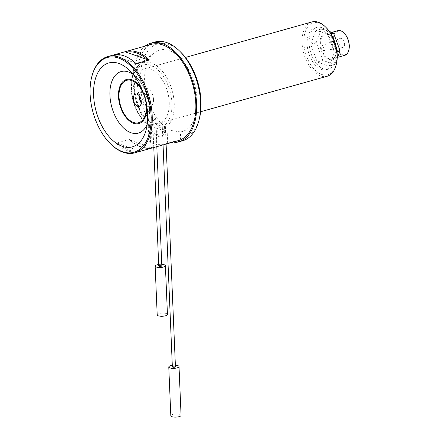 <?xml version="1.0" encoding="UTF-8"?>
<svg xmlns="http://www.w3.org/2000/svg" width="439" height="439" viewBox="0 0 439 439"><rect width="100%" height="100%" fill="white"/><g stroke="black" fill="none" stroke-linecap="round" stroke-linejoin="round"><path stroke-width="0.33" stroke-dasharray="2.19 1.65" d="M337.212 58.398L334.897 64.407A19.096 11.09 74.3 0 1 334.639 64.549L323.071 60.5A19.096 11.09 74.3 0 1 322.797 60.17L316.371 42.77A19.096 11.09 74.3 0 1 316.349 42.298L321.485 28.947A19.096 11.09 74.3 0 1 321.743 28.804L329.469 31.509M323.071 60.5L317.446 62.08A19.096 11.09 74.3 0 1 317.167 61.751L322.797 60.17M316.371 42.77L310.741 44.35A19.096 11.09 74.3 0 1 310.724 43.878L316.349 42.298M334.897 64.407L329.272 65.987A19.096 11.09 74.3 0 1 329.014 66.13L334.639 64.549M330.825 33.551L327.686 34.434A19.096 11.09 74.3 0 1 327.96 34.763L331.039 33.902M336.971 51.434L334.386 52.164A19.096 11.09 74.3 0 1 334.408 52.636L337.026 51.901M311.937 21.95A28.2 16.375 -105.7 0 0 302.076 42.984A28.2 16.375 -105.7 0 0 327.165 76.254M169.234 102.282A28.2 16.375 74.3 0 1 159.373 123.315A28.2 16.375 74.3 0 1 135.991 100.586A28.2 16.375 74.3 0 1 144.146 69.011A28.2 16.375 74.3 0 1 169.234 102.282M152.898 118.947L152.558 118.404C153.568 117.487 154.599 117.614 155.653 118.782C155.186 119.523 154.27 119.578 152.898 118.947M162.43 122.283L165.163 121.608L162.43 122.283M336.384 63.973A26.916 15.628 74.3 0 1 318.368 72.797A26.916 15.628 74.3 0 1 303.876 42.978A26.916 15.628 74.3 0 1 326.199 27.646M333.98 53.52A21.665 12.577 74.3 0 1 326.407 69.675A21.665 12.577 74.3 0 1 308.447 52.219A21.665 12.577 74.3 0 1 314.708 27.964A21.665 12.577 74.3 0 1 333.98 53.52M335.989 52.954A21.665 12.577 74.3 0 1 328.416 69.115A21.665 12.577 74.3 0 1 310.455 51.654A21.665 12.577 74.3 0 1 316.717 27.399A21.665 12.577 74.3 0 1 335.989 52.954M327.686 34.434L316.118 30.384L321.743 28.804M310.724 43.878L315.861 30.527A19.096 11.09 74.3 0 1 316.118 30.384M317.167 61.751L310.741 44.35M317.446 62.08L329.014 66.13M329.272 65.987L334.408 52.636M334.386 52.164L327.96 34.763M321.485 28.947L315.861 30.527M337.794 30.675A12.819 7.441 -105.7 0 0 333.311 40.234A12.819 7.441 -105.7 0 0 344.714 55.358M348.89 49.826A12.303 7.145 74.3 0 1 340.659 53.865A12.303 7.145 74.3 0 1 334.03 40.234A12.303 7.145 74.3 0 1 344.236 33.221M344.588 43.927A4.73 2.744 74.3 0 1 342.766 47.494A4.73 2.744 74.3 0 1 339.012 43.642A4.73 2.744 74.3 0 1 340.214 38.402A4.73 2.744 74.3 0 1 344.588 43.927M323.845 48.899A2.563 1.487 74.3 0 1 322.857 50.831A2.563 1.487 74.3 0 1 320.821 48.745A2.563 1.487 74.3 0 1 321.474 45.903A2.563 1.487 74.3 0 1 323.845 48.899M167.654 143.207L167.1 129.9L160.081 129.461L156.218 127.853L156.921 144.574C160.12 144.837 163.698 144.382 167.654 143.207L174.689 141.237L174.706 141.649M150.566 142.346L149.864 125.631L148.25 125.208L148.914 140.568L150.566 142.346A49.991 29.029 -105.7 0 0 156.921 144.574M148.464 125.653L148.261 125.324C148.206 124.396 149.189 124.072 151.214 124.336L151.773 137.648L150.078 138.389L149.095 139.41L148.881 140.304M167.1 129.9L180.396 131.93L180.665 138.285L178.761 141.369A51.27 29.775 -105.7 0 0 182.684 140.738M151.214 124.336L164.515 126.366A42.298 24.562 74.3 0 1 145.249 88.212A42.298 24.562 74.3 0 1 154.04 52.905A42.298 24.562 74.3 0 1 193.467 80.803A42.298 24.562 74.3 0 1 180.396 131.93M153.507 99.428A9.614 5.581 -105.7 0 0 149.403 89.627A9.614 5.581 -105.7 0 0 142.971 89.529A9.614 5.581 -105.7 0 0 142.176 98.852A9.614 5.581 -105.7 0 0 147.702 106.403A9.614 5.581 -105.7 0 0 153.507 99.428M141.232 102.896A6.409 3.721 -105.7 0 0 143.301 104.603A6.409 3.721 -105.7 0 0 144.93 104.734A6.409 3.721 -105.7 0 0 147.169 99.955A6.409 3.721 -105.7 0 0 141.468 92.393A6.409 3.721 -105.7 0 0 140.145 93.353A6.409 3.721 -105.7 0 0 139.267 95.889M151.148 147.433L129.922 140.003A49.223 28.584 -105.7 0 0 151.148 147.433L153.052 147.718M117.866 143.383L139.092 150.813A49.223 28.584 74.3 0 1 117.866 143.383L115.962 143.098L129.225 139.377L129.922 140.003M139.789 151.439L139.092 150.813M112.538 55.248A49.991 29.029 -105.7 0 0 112.285 55.319L112.79 55.177M112.285 55.319L114.189 55.605L135.415 63.035L136.112 63.66M114.189 55.605A49.223 28.584 74.3 0 1 135.415 63.035M110.738 144.058A49.991 29.029 74.3 0 1 91.817 76.589M154.994 42.007A51.27 29.775 -105.7 0 0 137.275 83.514A51.27 29.775 -105.7 0 0 162.874 135.81L158.858 136.935L158.803 135.673A49.991 29.029 74.3 0 1 134.032 84.683A49.991 29.029 74.3 0 1 151.323 44.366M158.803 135.673L151.773 137.648M178.322 140.634A49.991 29.029 74.3 0 1 174.689 141.237M152.547 147.861A49.991 29.029 74.3 0 1 129.225 139.377M115.962 143.098A49.991 29.029 -105.7 0 0 139.536 151.51M158.858 136.935A51.27 29.775 74.3 0 1 133.917 90.215A51.27 29.775 74.3 0 1 144.952 46.155M174.744 142.499L178.761 141.369M162.874 135.81L164.779 132.721A48.707 28.283 74.3 0 1 141.726 65.504A48.707 28.283 74.3 0 1 181.055 52.493M164.515 126.366L164.779 132.721M199.493 118.228A48.707 28.283 74.3 0 1 180.665 138.285M158.742 265.985A1.536 0.472 177.6 0 1 160.257 265.447A1.536 0.472 177.6 0 1 161.815 265.853M172.357 366.85A1.536 0.472 177.6 0 1 173.877 366.313A1.536 0.472 177.6 0 1 175.435 366.719M157.2 314.895A5.125 1.569 177.6 0 1 162.254 313.111A5.125 1.569 177.6 0 1 167.446 314.467M158.677 264.487A5.125 1.569 177.6 0 1 161.75 264.355M170.815 415.76A5.125 1.569 177.6 0 1 175.874 413.977A5.125 1.569 177.6 0 1 181.066 415.332M172.297 365.352A5.125 1.569 177.6 0 1 175.37 365.221M319.932 43.785A13.329 7.743 -105.7 0 0 332.784 59.106A13.329 7.743 -105.7 0 0 331.862 37.145A13.329 7.743 -105.7 0 0 319.932 43.785M320.651 43.785A12.819 7.441 74.3 0 1 325.134 34.226A12.819 7.441 74.3 0 1 335.758 44.553A12.819 7.441 74.3 0 1 332.054 58.908A12.819 7.441 74.3 0 1 320.651 43.785M160.081 129.461A34.5 20.035 -105.7 0 0 171.446 88.151A34.5 20.035 -105.7 0 0 139.136 64.945A34.5 20.035 -105.7 0 0 132.04 94.204A34.5 20.035 -105.7 0 0 148.261 125.324M149.864 125.631A32.557 18.904 74.3 0 1 134.136 73.368A32.557 18.904 74.3 0 1 167.967 85.21A32.557 18.904 74.3 0 1 156.218 127.853M146.862 106.737A22.888 13.291 -105.7 0 0 146.851 106.485A22.888 13.291 -105.7 0 0 142.077 89.682M133.253 74.515A31.954 18.553 74.3 0 1 136.419 77.209A31.954 18.553 74.3 0 1 149.523 109.278A31.954 18.553 74.3 0 1 148.519 120.335A31.954 18.553 74.3 0 1 147.213 124.281M159.373 123.315L200.672 111.731M144.146 69.011L185.439 57.432M326.407 69.675L328.416 69.115M314.708 27.964L316.717 27.399M331.846 32.343L325.134 34.226C333.678 30.543 341.268 57.608 332.054 58.908L337.613 57.35M322.857 50.831L342.766 47.494M321.474 45.903L340.214 38.402M154.04 52.905L139.136 64.945C136.052 67.496 133.84 71.156 132.49 75.914C131.261 80.315 130.849 85.188 131.25 90.527C132.057 99.823 134.844 108.29 139.613 115.918C142.258 120.039 145.232 123.299 148.541 125.713M143.301 104.603L147.702 106.403M140.145 93.353L142.971 89.529M139.031 106.392L144.93 104.734M135.569 94.05L141.468 92.393M129.746 70.619L136.419 77.209C144.464 85.715 148.865 96.234 149.611 108.768L148.519 120.335L146.242 129.434M156.816 146.664L155.653 118.782M153.776 147.515L152.558 118.404M166.101 144.058L165.163 121.608M163.056 144.914L162.106 122.245"/><path stroke-width="0.66" d="M337.212 58.398L340.033 51.056A19.096 11.09 74.3 0 0 340.016 50.584L333.591 33.183A19.096 11.09 74.3 0 0 333.311 32.854L329.469 31.509M331.039 33.902L333.591 33.183M333.311 32.854L330.825 33.551M340.016 50.584L336.971 51.434M337.026 51.901L340.033 51.056M200.672 111.731L327.165 76.254A28.2 16.375 -105.7 0 0 336.137 64.977A28.2 16.375 -105.7 0 0 337.026 55.221A28.2 16.375 -105.7 0 0 325.458 26.916A28.2 16.375 -105.7 0 0 311.937 21.95L185.439 57.432M325.458 26.916L326.199 27.646A26.916 15.628 74.3 0 1 336.384 63.973L336.137 64.977M337.613 57.35L344.714 55.358A12.819 7.441 -105.7 0 0 348.791 50.233A12.819 7.441 -105.7 0 0 343.94 32.93A12.819 7.441 -105.7 0 0 337.794 30.675L331.846 32.343M343.94 32.93L344.236 33.221A12.303 7.145 74.3 0 1 348.89 49.826L348.791 50.233M139.267 95.889A6.409 3.721 -105.7 0 0 141.232 102.896M141.27 101.612A6.409 3.721 -105.7 0 0 135.569 94.05A6.409 3.721 -105.7 0 0 133.714 101.228A6.409 3.721 -105.7 0 0 139.031 106.392A6.409 3.721 -105.7 0 0 141.27 101.612M146.313 106.293A22.016 12.786 -105.7 0 0 125.088 80.995A22.016 12.786 -105.7 0 0 126.608 117.262A22.016 12.786 -105.7 0 0 146.313 106.293M147.619 114.354A43.582 25.308 74.3 0 1 146.242 129.434A43.582 25.308 74.3 0 1 111.78 139.476A43.582 25.308 74.3 0 1 95.087 79.964A43.582 25.308 74.3 0 1 129.746 70.619A43.582 25.308 74.3 0 1 147.619 114.354M152.547 147.861A49.991 29.029 74.3 0 0 152.799 147.789A49.991 29.029 74.3 0 0 153.052 147.718L139.789 151.439A49.991 29.029 -105.7 0 1 139.536 151.51L134.713 152.865A49.991 29.029 74.3 0 1 110.738 144.058L110.299 143.619A49.223 28.584 -105.7 0 0 151.109 115.578A49.223 28.584 -105.7 0 0 124.61 61.054A49.223 28.584 -105.7 0 0 91.663 77.193A49.223 28.584 -105.7 0 0 110.299 143.619M149.375 59.94L147.471 59.655L126.245 52.225L125.549 51.599A49.991 29.029 74.3 0 1 125.801 51.528A49.991 29.029 74.3 0 1 149.375 59.94L136.112 63.66A49.991 29.029 -105.7 0 0 112.538 55.248L107.714 56.598A49.991 29.029 74.3 0 1 152.19 115.578A49.991 29.029 74.3 0 1 134.713 152.865M147.471 59.655A49.223 28.584 -105.7 0 0 126.245 52.225M112.79 55.177L125.549 51.599M91.663 77.193L91.817 76.589A49.991 29.029 74.3 0 1 107.714 56.598M125.801 51.528L151.323 44.366A49.991 29.029 74.3 0 1 195.799 103.346A49.991 29.029 74.3 0 1 178.322 140.634L152.799 147.789M144.952 46.155A51.27 29.775 74.3 0 1 150.972 43.137A51.27 29.775 74.3 0 1 193.489 84.458A51.27 29.775 74.3 0 1 178.668 141.868A51.27 29.775 74.3 0 1 174.744 142.499L174.706 141.649M178.668 141.868L182.684 140.738A51.27 29.775 -105.7 0 0 198.993 120.237A51.27 29.775 -105.7 0 0 179.584 51.039A51.27 29.775 -105.7 0 0 154.994 42.007L150.972 43.137M179.584 51.039L181.055 52.493A48.707 28.283 74.3 0 1 199.493 118.228L198.993 120.237M156.816 146.664L161.815 265.853A1.536 0.472 177.6 0 1 161.228 266.253A1.536 0.472 177.6 0 1 159.072 266.253A1.536 0.472 177.6 0 1 158.742 265.985L153.776 147.515M166.101 144.058L175.435 366.719A1.536 0.472 177.6 0 1 174.848 367.119A1.536 0.472 177.6 0 1 172.692 367.119A1.536 0.472 177.6 0 1 172.357 366.85L163.056 144.914M161.75 264.355A5.125 1.569 177.6 0 1 165.399 265.705L167.446 314.467A5.125 1.569 177.6 0 1 165.498 315.795A5.125 1.569 177.6 0 1 160.12 316.184A5.125 1.569 177.6 0 1 157.2 314.895L155.154 266.133A5.125 1.569 177.6 0 1 158.677 264.487M165.399 265.705A5.125 1.569 177.6 0 1 163.456 267.033A5.125 1.569 177.6 0 1 158.073 267.422A5.125 1.569 177.6 0 1 155.154 266.133M175.37 365.221A5.125 1.569 177.6 0 1 179.019 366.57L181.066 415.332A5.125 1.569 177.6 0 1 179.117 416.66A5.125 1.569 177.6 0 1 173.74 417.05A5.125 1.569 177.6 0 1 170.815 415.76L168.774 366.999A5.125 1.569 177.6 0 1 172.297 365.352M179.019 366.57A5.125 1.569 177.6 0 1 177.076 367.893A5.125 1.569 177.6 0 1 171.693 368.288A5.125 1.569 177.6 0 1 168.774 366.999M142.077 89.682A22.888 13.291 -105.7 0 0 119.962 86.242A22.888 13.291 -105.7 0 0 129.763 121.175A22.888 13.291 -105.7 0 0 146.862 106.737M147.213 124.281A31.954 18.553 74.3 0 1 125.51 129.664A31.954 18.553 74.3 0 1 109.926 95.411A31.954 18.553 74.3 0 1 133.253 74.515"/></g></svg>
